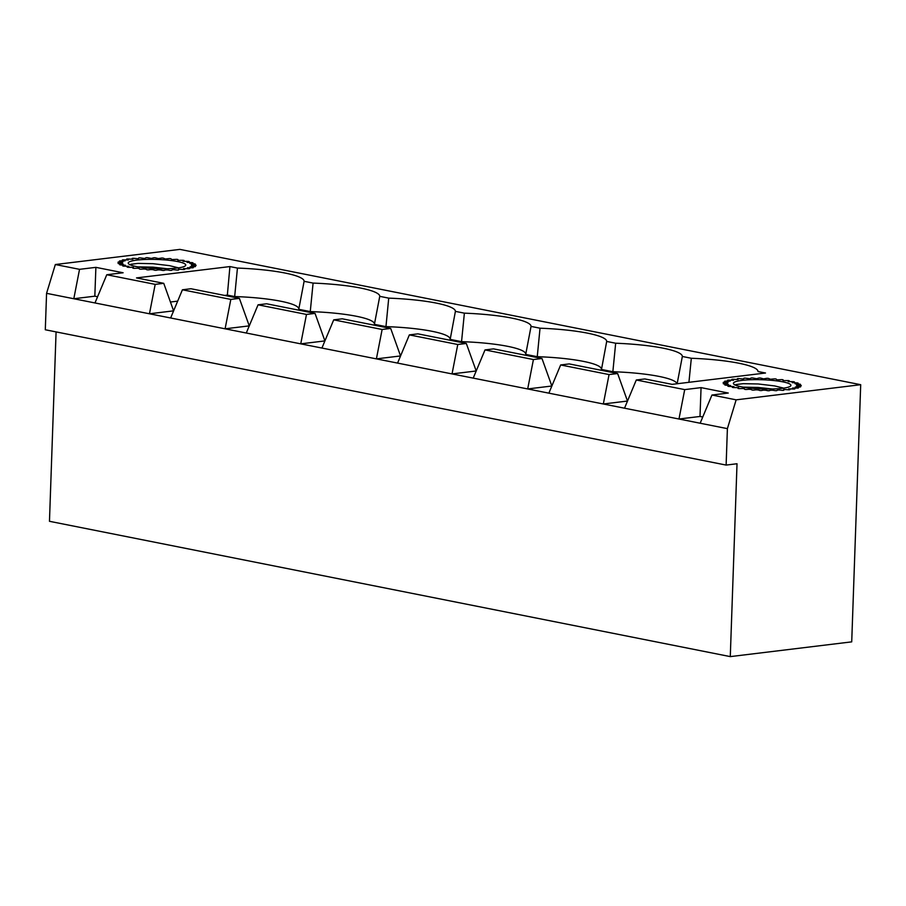 <?xml version="1.0" encoding="UTF-8"?>
<svg xmlns="http://www.w3.org/2000/svg" width="906" height="906" viewBox="0 0 906 906"><rect width="100%" height="100%" fill="white"/><g stroke="black" fill="none" stroke-linecap="round" stroke-linejoin="round"><path stroke-width="1.36" d="M184.677 268.584A34.756 5.561 -178 0 1 183.771 268.731M179.852 269.252A34.756 5.561 -178 0 1 178.505 269.376M174.02 269.705A34.756 5.561 -178 0 1 172.276 269.795M167.406 269.943A34.756 5.561 -178 0 1 165.379 269.965M160.305 269.931A34.756 5.561 -178 0 1 158.12 269.886M153.001 269.671A34.756 5.561 -178 0 1 150.86 269.546M145.855 269.173A34.756 5.561 -178 0 1 143.907 268.991M139.173 268.448A34.756 5.561 -178 0 1 137.565 268.233M133.284 267.542A34.756 5.561 -178 0 1 132.106 267.315M128.471 266.489A34.756 5.561 -178 0 1 127.723 266.285M785.026 389.523A34.756 5.561 -178 0 1 783.679 389.659M779.194 389.988A34.756 5.561 -178 0 1 777.45 390.078M772.58 390.226A34.756 5.561 -178 0 1 770.553 390.237M765.479 390.214A34.756 5.561 -178 0 1 763.294 390.158M758.175 389.954A34.756 5.561 -178 0 1 756.034 389.829M751.029 389.444A34.756 5.561 -178 0 1 749.081 389.263M744.347 388.731A34.756 5.561 -178 0 1 742.739 388.515M738.458 387.825A34.756 5.561 -178 0 1 737.28 387.598M733.645 386.76A34.756 5.561 -178 0 1 732.897 386.556M789.851 388.855A34.756 5.561 -178 0 1 788.945 389.014M97.588 296.738L94.824 296.183L95.889 267.349L123.114 272.763L106.772 274.745L155.186 284.371L149.456 313.782L94.983 302.955L106.772 274.745M173.612 310.849L163.748 283.329L155.186 284.371M163.748 283.329L136.512 277.916L229.92 266.568L237.44 268.063A68.358 10.929 2 0 1 304.11 281.313L313.091 283.091A68.358 10.929 2 0 1 379.75 296.341L388.731 298.131A68.358 10.929 2 0 1 455.401 311.381L464.382 313.159A68.358 10.929 2 0 1 531.052 326.409L540.033 328.199A68.358 10.929 2 0 1 606.692 341.449L615.672 343.227A68.358 10.929 2 0 1 682.343 356.477L691.323 358.266A68.358 10.929 2 0 1 757.994 371.517L765.502 373.012L672.093 384.359L644.857 378.946L636.295 379.988L684.71 389.614L678.979 419.014L624.517 408.198L636.295 379.988M702.762 417.009L699.998 416.466L701.063 387.621L684.71 389.614M701.063 387.621L728.288 393.034L711.946 395.027L736.148 399.84L727.393 428.64L700.157 423.227L711.946 395.027M56.081 331.902L49.468 521.301L730.281 656.612L851.719 641.856L860.7 384.699L736.148 399.84M860.7 384.699L179.875 249.388L55.334 264.529L79.535 269.331L73.805 298.742L46.568 293.329L55.334 264.529M95.889 267.349L79.535 269.331M560.655 364.959L609.058 374.574L603.328 403.985L548.866 393.159L560.655 364.959L569.217 363.918L617.632 373.532L609.058 374.574M627.496 401.052L617.632 373.532M688.934 382.321L691.323 358.266M682.343 356.477L677.212 383.363M485.004 349.92L533.419 359.546L527.688 388.946L473.215 378.119L485.004 349.92L493.566 348.878L541.981 358.504L533.419 359.546M551.845 386.024L541.981 358.504M612.818 372.581L612.852 371.72L601.346 369.433A64.009 10.238 2 0 0 601.38 369.161A64.009 10.238 2 0 0 537.201 356.681L525.707 354.405L531.052 326.409M676.986 383.77A64.009 10.238 2 0 0 612.852 371.72L615.672 343.227M606.692 341.449L601.324 370.294M409.353 334.892L457.768 344.507L452.037 373.918L397.575 363.091L409.353 334.892L417.915 333.85L466.33 343.465L457.768 344.507M476.205 370.984L466.33 343.465M537.167 357.542L540.033 328.199M333.714 319.852L382.128 329.478L376.398 358.878L321.924 348.051L333.714 319.852L342.275 318.81L390.69 328.436L382.128 329.478M400.554 355.956L390.69 328.436M525.673 355.265L525.707 354.405M461.528 342.513L461.55 341.653L450.055 339.365A64.009 10.238 2 0 0 450.089 339.093A64.009 10.238 2 0 0 385.911 326.613L374.405 324.325L379.75 296.341M525.707 354.382A64.009 10.238 2 0 0 525.729 354.133A64.009 10.238 2 0 0 461.55 341.653L464.382 313.159M455.401 311.381L450.022 340.226M258.063 304.812L306.477 314.439L300.747 343.85L246.285 333.023L258.063 304.812L266.624 303.782L315.039 313.397L306.477 314.439M324.903 340.916L315.039 313.397M385.877 327.474L388.731 298.131M182.412 289.784L230.826 299.41L225.096 328.81L170.634 317.983L182.412 289.784L190.973 288.742L239.388 298.368L230.826 299.41M249.263 325.888L239.388 298.368M374.382 325.197L374.405 324.325M310.226 312.445L310.26 311.585L298.765 309.297L304.11 281.313M374.416 324.303A64.009 10.238 2 0 0 374.438 324.065A64.009 10.238 2 0 0 310.26 311.585L313.091 283.091M298.731 310.158L298.765 309.297A64.009 10.238 2 0 0 298.799 309.025A64.009 10.238 2 0 0 234.609 296.545L227.349 295.107L227.327 295.968M727.393 428.64L726.125 465.072L45.3 329.761L46.568 293.329M700.157 423.227L678.979 419.014L699.998 416.466M624.517 408.198L603.328 403.985L627.462 401.052M548.866 393.159L527.688 388.946L551.822 386.013M473.215 378.119L452.037 373.918L476.171 370.984M397.575 363.091L376.398 358.878L400.52 355.945M321.924 348.051L300.747 343.85L324.88 340.916M246.285 333.023L225.096 328.81L249.229 325.877M170.634 317.983L149.456 313.782L173.578 310.849M94.983 302.955L73.805 298.742L94.824 296.183M726.125 465.072L737.02 463.747L730.281 656.612M234.586 297.406L237.44 268.063M224.643 295.435L227.349 295.107L229.92 266.568M177.667 301.143L170.43 302.026M724.959 381.166A39.094 6.251 2 0 0 724.562 381.369L728.197 382.139L723.316 382.355A39.094 6.251 2 0 0 723.192 382.57L727.575 383.227L723.26 383.612A39.094 6.251 2 0 0 723.418 383.838L728.356 384.37L724.8 384.903A39.094 6.251 2 0 0 725.242 385.141L730.519 385.514L727.869 386.183A39.094 6.251 2 0 0 728.56 386.398L733.985 386.602L732.342 387.372A39.094 6.251 2 0 0 733.271 387.575L738.605 387.598L738.039 388.448A39.094 6.251 2 0 0 739.149 388.617L744.188 388.47L744.721 389.354A39.094 6.251 2 0 0 745.978 389.489L750.508 389.161L752.116 390.044A39.094 6.251 2 0 0 753.475 390.146L757.303 389.671L759.919 390.52A39.094 6.251 2 0 0 761.312 390.577L764.302 389.942L767.812 390.724A39.094 6.251 2 0 0 769.194 390.735L771.21 389.999L775.479 390.679A39.094 6.251 2 0 0 776.793 390.645L777.744 389.818L782.603 390.373A39.094 6.251 2 0 0 783.792 390.293L783.645 389.421L788.888 389.818A39.094 6.251 2 0 0 789.896 389.693L788.662 388.81L794.086 389.036A39.094 6.251 2 0 0 794.868 388.878L792.603 388.017L797.971 388.074A39.094 6.251 2 0 0 798.503 387.881L795.287 387.077L800.383 386.953A39.094 6.251 2 0 0 800.655 386.737L796.623 386.024L801.244 385.718A39.094 6.251 2 0 0 801.244 385.707A39.094 6.251 2 0 0 801.221 385.492L796.544 384.891L800.496 384.438A39.094 6.251 2 0 0 800.202 384.201L795.06 383.748L798.186 383.147A39.094 6.251 2 0 0 797.62 382.921L792.229 382.626L794.392 381.902A39.094 6.251 2 0 0 793.577 381.698L788.163 381.573L789.285 380.769A39.094 6.251 2 0 0 788.254 380.577L783.044 380.645L783.067 379.773A39.094 6.251 2 0 0 781.867 379.614L777.065 379.852L775.989 378.968A39.094 6.251 2 0 0 774.675 378.844L770.474 379.252L768.345 378.38A39.094 6.251 2 0 0 766.963 378.3L763.543 378.855L760.451 378.04A39.094 6.251 2 0 0 759.058 378.006L756.555 378.697L752.637 377.961A39.094 6.251 2 0 0 751.278 377.972L749.794 378.753L745.196 378.13A39.094 6.251 2 0 0 743.951 378.198L743.543 379.048L738.458 378.572A39.094 6.251 2 0 0 737.359 378.674L738.05 379.557L732.694 379.24A39.094 6.251 2 0 0 731.788 379.376L733.554 380.26L728.13 380.112A39.094 6.251 2 0 0 727.461 380.294L730.225 381.132L724.959 381.166M741.538 386.851A28.777 4.598 2 0 0 770.7 389.036A28.777 4.598 2 0 0 790.519 386.081A28.777 4.598 2 0 0 762.331 379.75A28.777 4.598 2 0 0 733.758 384.099A28.777 4.598 2 0 0 741.538 386.851M736 384.552L743.158 383.68L758.175 383.963L774.653 385.922L783.713 388.13M743.067 387.145L758.05 387.428L772.308 389.002M119.785 260.894A39.094 6.251 2 0 0 119.388 261.098L123.023 261.857L118.142 262.072A39.094 6.251 2 0 0 118.018 262.287L122.401 262.955L118.086 263.34A39.094 6.251 2 0 0 118.244 263.567L123.182 264.099L119.626 264.631A39.094 6.251 2 0 0 120.056 264.858L125.345 265.231L122.695 265.9A39.094 6.251 2 0 0 123.386 266.115L128.811 266.33L127.168 267.1A39.094 6.251 2 0 0 128.086 267.293L133.431 267.327L132.865 268.165A39.094 6.251 2 0 0 133.975 268.346L139.014 268.187L139.547 269.071A39.094 6.251 2 0 0 140.804 269.218L145.334 268.889L146.942 269.773A39.094 6.251 2 0 0 148.301 269.875L152.129 269.388L154.745 270.237A39.094 6.251 2 0 0 156.138 270.294L159.128 269.671L162.638 270.452A39.094 6.251 2 0 0 164.02 270.464L166.036 269.728L170.305 270.407A39.094 6.251 2 0 0 171.619 270.373L172.57 269.546L177.429 270.101A39.094 6.251 2 0 0 178.618 270.022L178.471 269.139L183.714 269.546A39.094 6.251 2 0 0 184.722 269.422L183.488 268.538L188.912 268.765A39.094 6.251 2 0 0 189.694 268.606L187.429 267.746L192.797 267.791A39.094 6.251 2 0 0 193.329 267.61L190.113 266.794L195.209 266.67A39.094 6.251 2 0 0 195.481 266.466L191.449 265.741L196.07 265.447A39.094 6.251 2 0 0 196.07 265.435A39.094 6.251 2 0 0 196.047 265.22L191.37 264.62L195.322 264.156A39.094 6.251 2 0 0 195.028 263.929L189.886 263.476L193.012 262.865A39.094 6.251 2 0 0 192.446 262.649L187.055 262.355L189.218 261.63A39.094 6.251 2 0 0 188.403 261.415L182.989 261.302L184.111 260.486A39.094 6.251 2 0 0 183.08 260.305L177.87 260.362L177.893 259.501A39.094 6.251 2 0 0 176.693 259.343L171.891 259.58L170.815 258.686A39.094 6.251 2 0 0 169.501 258.572L165.3 258.98L163.171 258.108A39.094 6.251 2 0 0 161.789 258.029L158.357 258.584L155.277 257.768A39.094 6.251 2 0 0 153.884 257.734L151.381 258.414L147.463 257.678A39.094 6.251 2 0 0 146.104 257.689L144.62 258.482L140.022 257.859A39.094 6.251 2 0 0 138.777 257.916L138.369 258.765L133.284 258.289A39.094 6.251 2 0 0 132.185 258.391L132.876 259.275L127.519 258.957A39.094 6.251 2 0 0 126.614 259.105L128.38 259.988L122.956 259.841A39.094 6.251 2 0 0 122.287 260.011L125.051 260.86L119.785 260.894M136.364 266.579A28.777 4.598 2 0 0 165.526 268.754A28.777 4.598 2 0 0 185.345 265.809A28.777 4.598 2 0 0 157.157 259.467A28.777 4.598 2 0 0 128.584 263.827A28.777 4.598 2 0 0 136.364 266.579M130.826 264.28L137.984 263.408L153.001 263.691L169.479 265.651L178.539 267.859M137.893 266.862L152.876 267.145L167.134 268.72"/></g></svg>

